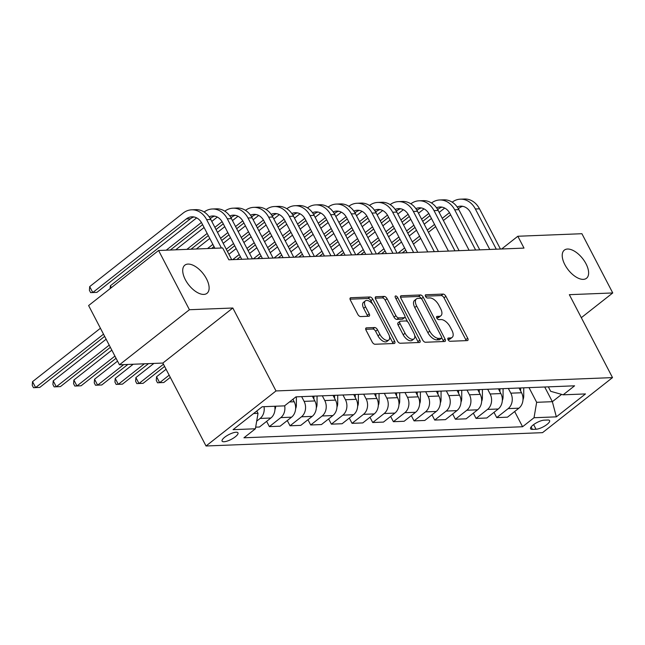 <?xml version="1.0" encoding="UTF-8"?>
<svg xmlns="http://www.w3.org/2000/svg" width="645" height="645" viewBox="0 0 645 645"><rect width="100%" height="100%" fill="white"/><g stroke="black" fill="none" stroke-linecap="round" stroke-linejoin="round"><path stroke-width="0.97" d="M448.057 339.697A1.927 0.984 51.8 0 0 450.041 341.278L467.286 340.592A2.749 1.403 51.8 0 0 467.77 340.423A2.749 1.403 51.8 0 0 467.698 338.206L445.905 296.337A2.749 1.403 51.8 0 0 443.075 294.08L425.829 294.757A1.927 0.984 51.8 0 0 425.482 294.878A1.927 0.984 51.8 0 0 425.539 296.434A1.927 0.984 51.8 0 0 427.522 298.014L429.755 297.925A8.788 4.491 51.8 0 1 438.818 305.166L440.64 308.657A8.788 4.491 51.8 0 1 440.882 315.768A8.788 4.491 51.8 0 1 439.318 316.3L437.084 316.389A1.927 0.984 51.8 0 0 436.746 316.51A1.927 0.984 51.8 0 0 436.794 318.066A1.927 0.984 51.8 0 0 438.777 319.646L441.011 319.557A8.788 4.491 51.8 0 1 450.081 326.797L451.895 330.28A8.788 4.491 51.8 0 1 452.137 337.4A8.788 4.491 51.8 0 1 450.573 337.932L448.348 338.02A1.927 0.984 51.8 0 0 448.001 338.133A1.927 0.984 51.8 0 0 448.057 339.697M206.505 278.825A17.915 9.143 51.8 0 0 184.841 265.168A17.915 9.143 51.8 0 0 185.333 279.664A17.915 9.143 51.8 0 0 206.997 293.322A17.915 9.143 51.8 0 0 206.505 278.825M586.007 263.781A17.915 9.143 51.8 0 0 564.343 250.123A17.915 9.143 51.8 0 0 564.835 264.619A17.915 9.143 51.8 0 0 586.499 278.277A17.915 9.143 51.8 0 0 586.007 263.781M223.984 441.752A8.957 2.669 152.5 0 0 233.434 438.116A8.957 2.669 152.5 0 0 237.981 432.86A8.957 2.669 152.5 0 0 236.086 432.231A8.957 2.669 152.5 0 0 226.637 435.867A8.957 2.669 152.5 0 0 222.09 441.124A8.957 2.669 152.5 0 0 223.984 441.752M366.473 327.853A2.749 1.403 51.8 0 0 365.989 328.023A2.749 1.403 51.8 0 0 366.062 330.24L372.181 341.987A2.749 1.403 51.8 0 0 375.011 344.253L394.168 343.495A2.749 1.403 51.8 0 0 394.651 343.325A2.749 1.403 51.8 0 0 394.579 341.1L372.786 299.24A2.749 1.403 51.8 0 0 369.948 296.974L350.799 297.732A2.749 1.403 51.8 0 0 350.308 297.901A2.749 1.403 51.8 0 0 350.388 300.127L357.773 314.308A2.749 1.403 51.8 0 0 360.603 316.574L368.803 316.252A2.749 1.403 51.8 0 0 369.287 316.082A2.749 1.403 51.8 0 0 369.214 313.857L365.554 306.827A7.345 3.749 51.8 0 1 365.352 300.876A7.345 3.749 51.8 0 1 374.237 306.48L388.58 334.037A7.345 3.749 51.8 0 1 388.782 339.988A7.345 3.749 51.8 0 1 379.897 334.384L377.502 329.788A2.749 1.403 51.8 0 0 374.672 327.531L366.473 327.853L365.707 328.458M232.837 308.012L189.428 309.729L158.589 250.494L88.615 305.553L119.446 364.788L162.854 363.062L206.029 445.993L276.004 390.943L232.837 308.012L162.854 363.062M581.322 317.679L612.75 292.951L569.341 294.676L612.516 377.607L276.004 390.943M612.75 292.951L581.911 233.716L517.838 236.255L501.649 248.986M158.589 250.494L222.67 247.954L228.838 259.798L524.006 248.099L517.838 236.255M422.66 339.988A2.749 1.403 51.8 0 0 425.49 342.253L444.647 341.487A2.749 1.403 51.8 0 0 445.131 341.326A2.749 1.403 51.8 0 0 445.058 339.101L423.265 297.24A2.749 1.403 51.8 0 0 420.427 294.975L401.279 295.733A2.749 1.403 51.8 0 0 400.787 295.902A2.749 1.403 51.8 0 0 400.859 298.127L422.66 339.988M419.403 342.487L400.255 343.253A2.749 1.403 51.8 0 1 397.417 340.987L375.624 299.127A2.749 1.403 51.8 0 1 375.551 296.902A2.749 1.403 51.8 0 1 376.035 296.732L384.235 296.41A2.749 1.403 51.8 0 1 387.065 298.667L395.909 315.647A2.749 1.403 51.8 0 0 398.739 317.912L404.173 317.695A2.749 1.403 51.8 0 0 404.665 317.525A2.749 1.403 51.8 0 0 404.592 315.308L395.385 297.627A1.927 0.984 51.8 0 1 395.337 296.071A1.927 0.984 51.8 0 1 397.659 297.538L419.814 340.1A2.749 1.403 51.8 0 1 419.895 342.326A2.749 1.403 51.8 0 1 419.403 342.487M547.766 420.016L544.13 420.161A8.675 2.588 152.5 0 0 534.979 423.684A8.675 2.588 152.5 0 0 530.577 428.78A8.675 2.588 152.5 0 0 532.407 429.385L536.043 429.248A8.675 2.588 152.5 0 0 545.194 425.716A8.675 2.588 152.5 0 0 549.605 420.621A8.675 2.588 152.5 0 0 547.766 420.016M206.029 445.993L542.534 432.658L612.516 377.607M548.339 386.863L550.653 391.297L563.149 394.821L574.59 385.815L295.958 396.86L284.518 405.866L262.192 406.753L233.071 429.667L255.396 428.78L243.947 437.786L522.579 426.74L534.028 417.734L536.656 402.311L529.013 387.629M563.149 394.821L585.475 393.934L556.345 416.855L534.028 417.734M189.428 309.729L119.446 364.788M544.719 387L552.362 401.682L561.634 394.393M536.656 402.311L552.362 401.682L556.345 416.855M253.582 413.526L258.024 413.348L256.799 410.994M266.627 421.362L269.36 426.619L280.107 426.192L291.548 417.186A11.199 9.03 -92.3 0 0 294.185 401.762L292.894 399.279M287.291 420.54L290.032 425.797L301.473 416.799A11.199 9.03 -92.3 0 0 304.101 401.367L301.642 396.635M290.032 425.797L300.78 425.369L312.22 416.372A11.199 9.03 -92.3 0 0 314.857 400.94L312.39 396.207M307.963 419.718L310.705 424.982L322.145 415.977A11.199 9.03 -92.3 0 0 324.774 400.545L322.315 395.82M310.705 424.982L321.452 424.555L332.893 415.549A11.199 9.03 -92.3 0 0 335.521 400.118L333.062 395.393M328.636 418.903L331.369 424.16L342.809 415.154A11.199 9.03 -92.3 0 0 345.446 399.731L342.979 394.998M331.369 424.16L342.116 423.733L353.565 414.735A11.199 9.03 -92.3 0 0 356.193 399.303L353.734 394.571M349.3 418.081L352.041 423.338L363.482 414.34A11.199 9.03 -92.3 0 0 366.118 398.908L363.651 394.176M352.041 423.338L362.788 422.918L374.229 413.913A11.199 9.03 -92.3 0 0 376.865 398.481L374.398 393.756M369.972 417.267L372.713 422.523L384.154 413.518A11.199 9.03 -92.3 0 0 386.782 398.086L384.323 393.361M372.713 422.523L383.461 422.096L394.901 413.09A11.199 9.03 -92.3 0 0 397.53 397.667L395.071 392.934M390.644 416.444L393.377 421.701L404.826 412.703A11.199 9.03 -92.3 0 0 407.455 397.272L404.995 392.539M393.377 421.701L404.133 421.274L415.574 412.276A11.199 9.03 -92.3 0 0 418.202 396.844L415.743 392.112M411.317 415.622L414.05 420.887L425.49 411.881A11.199 9.03 -92.3 0 0 428.127 396.449L425.66 391.725M414.05 420.887L424.797 420.459L436.246 411.454A11.199 9.03 -92.3 0 0 438.874 396.022L436.415 391.297M431.981 414.808L434.722 420.064L446.163 411.058A11.199 9.03 -92.3 0 0 448.791 395.635L446.332 390.902M434.722 420.064L445.469 419.637L456.91 410.639A11.199 9.03 -92.3 0 0 459.546 395.208L457.079 390.475M452.653 413.985L455.394 419.242L466.835 410.244A11.199 9.03 -92.3 0 0 469.463 394.813L467.004 390.08M455.394 419.242L466.142 418.823L477.582 409.817A11.199 9.03 -92.3 0 0 480.211 394.385L477.751 389.661M473.325 413.171L476.058 418.428L487.507 409.422A11.199 9.03 -92.3 0 0 490.135 393.99L487.676 389.266M476.058 418.428L486.814 418L498.254 408.995A11.199 9.03 -92.3 0 0 500.883 393.571L498.424 388.838M493.997 412.349L496.731 417.605L508.171 408.608A11.199 9.03 -92.3 0 0 510.808 393.176L508.341 388.443M496.731 417.605L507.478 417.178L518.919 408.18A11.199 9.03 -92.3 0 0 521.555 392.749L519.088 388.016M514.662 411.526L522.579 426.74M255.67 427.159L259.443 427.014L270.884 418.008A11.199 9.03 -92.3 0 0 274.754 406.253M269.36 426.619L280.801 417.613A11.199 9.03 -92.3 0 0 284.663 405.753M256.694 421.137L260.137 418.436A11.199 9.03 -92.3 0 0 264.007 406.681M258.024 413.348L255.396 428.78M447.944 339.447L448.686 339.423A8.788 4.491 51.8 0 0 450.25 338.883L452.137 337.4M440.882 315.768L438.987 317.259A8.788 4.491 51.8 0 1 437.423 317.792L436.681 317.816M466.158 340.641A2.749 1.403 51.8 0 0 465.803 339.689L444.01 297.829A2.749 1.403 51.8 0 0 441.18 295.563L425.426 296.192M421.378 298.74L421.37 298.724A2.749 1.403 51.8 0 0 418.541 296.466L400.513 297.176M443.518 341.536A2.749 1.403 51.8 0 0 443.163 340.592L441.712 337.803M441.164 338.303A1.927 0.984 51.8 0 0 441.503 338.19A1.927 0.984 51.8 0 0 441.454 336.634L422.322 299.885A1.927 0.984 51.8 0 0 420.338 298.304L417.984 298.393A8.788 4.491 51.8 0 0 416.42 298.925A8.788 4.491 51.8 0 0 416.662 306.044L429.739 331.159A8.788 4.491 51.8 0 0 438.81 338.399L441.164 338.303L439.269 339.794A1.927 0.984 51.8 0 0 439.616 339.673L441.503 338.19M416.42 298.925L414.533 300.417A8.788 4.491 51.8 0 0 414.775 307.528L416.662 306.044M439.269 339.794L436.915 339.883A8.788 4.491 51.8 0 1 427.853 332.651L414.775 307.528M375.269 298.175L382.34 297.901L384.235 296.41M404.665 317.525L402.77 319.017A2.749 1.403 51.8 0 1 402.286 319.186L396.844 319.396A2.749 1.403 51.8 0 1 394.014 317.138L385.178 300.159A2.749 1.403 51.8 0 0 382.34 297.901M404.987 316.743L407.624 321.799M414.679 335.352L417.928 341.592L419.814 340.1M405.076 333.263A7.345 3.749 51.8 0 0 413.961 338.867A7.345 3.749 51.8 0 0 413.759 332.925L408.704 323.209A2.749 1.403 51.8 0 0 405.874 320.952L400.432 321.17A2.749 1.403 51.8 0 0 399.948 321.331A2.749 1.403 51.8 0 0 400.021 323.556L405.076 333.263L403.181 334.755A7.345 3.749 51.8 0 0 412.074 340.358L413.961 338.867M399.948 321.331L398.054 322.822A2.749 1.403 51.8 0 0 398.134 325.048L400.021 323.556M403.181 334.755L398.134 325.048M418.274 342.535A2.749 1.403 51.8 0 0 417.928 341.592M388.782 339.988L386.895 341.471A7.345 3.749 51.8 0 1 378.002 335.868L375.616 331.28A2.749 1.403 51.8 0 0 372.778 329.014L365.715 329.297M365.352 300.876L363.458 302.36A7.345 3.749 51.8 0 0 363.659 308.31L365.554 306.827M367.674 316.292A2.749 1.403 51.8 0 0 367.319 315.349L363.659 308.31M372.641 304.077L370.891 300.723A2.749 1.403 51.8 0 0 368.061 298.466L350.033 299.175M393.039 343.535A2.749 1.403 51.8 0 0 392.684 342.592L389.499 336.464M522.998 399.69A7.417 5.982 -92.3 0 0 523.732 396.175L523.748 387.83M520.604 390.918L520.604 387.959M452.185 202.167A20.987 16.931 87.7 0 1 460.345 199.168L464.481 199.007A20.987 16.931 87.7 0 1 479.501 208.819L500.431 249.035M460.345 199.168A20.987 16.931 87.7 0 1 475.365 208.98L496.303 249.204M489.773 249.462L470.632 212.697A13.996 11.287 -92.3 0 0 460.627 206.158A13.996 11.287 -92.3 0 0 457.192 206.972M462.699 206.311A13.996 11.287 -92.3 0 0 459.143 208.125L458.345 208.762M449.476 212.648L442.252 218.333M434.537 224.404L427.288 230.104M419.564 236.183L412.324 241.883M404.6 247.954L398.07 253.098M450.645 214.817L443.397 220.517M435.673 226.597L428.433 232.297M420.709 238.368L413.461 244.068M405.745 250.147L402.206 252.929M394.272 247.728L401.521 242.028M409.236 235.957L416.485 230.257M424.208 224.178L431.449 218.478M439.172 212.407L444.695 208.061M502.326 400.513A7.417 5.982 -92.3 0 0 503.06 396.989L503.076 388.653M499.931 391.733L499.94 388.774M481.654 401.335A7.417 5.982 -92.3 0 0 482.387 397.812L482.412 389.475M479.259 392.555L479.267 389.596M460.99 402.149A7.417 5.982 -92.3 0 0 461.723 398.634L461.739 390.289M458.587 393.377L458.595 390.418M431.513 202.99A20.987 16.931 87.7 0 1 439.68 199.982L443.808 199.821A20.987 16.931 87.7 0 1 458.829 209.633L479.767 249.857M439.68 199.982A20.987 16.931 87.7 0 1 454.693 209.802L475.631 250.018M469.1 250.276L449.968 213.519A13.996 11.287 -92.3 0 0 439.954 206.981A13.996 11.287 -92.3 0 0 436.52 207.787M442.035 207.134A13.996 11.287 -92.3 0 0 438.479 208.948L437.673 209.577M428.804 213.471L421.588 219.147M413.864 225.226L406.616 230.926M398.9 236.997L391.652 242.697M383.928 248.776L377.398 253.912M429.973 215.64L422.725 221.34M415.009 227.411L407.761 233.111M400.037 239.19L392.797 244.89M385.073 250.961L381.534 253.751M373.6 248.551L380.848 242.851M388.572 236.771L395.812 231.071M403.536 225L410.784 219.3M418.5 213.221L424.023 208.875M410.849 203.812A20.987 16.931 87.7 0 1 419.008 200.805L423.144 200.643A20.987 16.931 87.7 0 1 438.157 210.455L459.095 250.679M419.008 200.805A20.987 16.931 87.7 0 1 434.021 210.617L454.959 250.841M448.428 251.099L429.296 214.342A13.996 11.287 -92.3 0 0 419.282 207.795A13.996 11.287 -92.3 0 0 415.848 208.609M421.362 207.948A13.996 11.287 -92.3 0 0 417.807 209.77L417.009 210.399M408.132 214.285L400.916 219.969M393.192 226.04L385.952 231.74M378.228 237.82L370.98 243.52M363.264 249.591L356.725 254.735M409.301 216.462L402.053 222.162M394.337 228.233L387.089 233.933M379.365 240.013L372.125 245.713M364.401 251.784L360.861 254.565M352.936 249.373L360.176 243.673M367.9 237.594L375.148 231.894M382.864 225.823L390.112 220.122M397.836 214.043L403.359 209.698M390.177 204.626A20.987 16.931 87.7 0 1 398.336 201.627L402.472 201.458A20.987 16.931 87.7 0 1 417.484 211.278L438.423 251.494M398.336 201.627A20.987 16.931 87.7 0 1 413.356 211.439L434.295 251.655M427.764 251.921L408.624 215.156A13.996 11.287 -92.3 0 0 398.618 208.617A13.996 11.287 -92.3 0 0 395.175 209.431M400.69 208.77A13.996 11.287 -92.3 0 0 397.135 210.584L396.336 211.213M387.468 215.108L380.244 220.783M372.528 226.863L365.28 232.563M357.556 238.634L350.316 244.334M342.592 250.413L336.061 255.549M388.629 217.276L381.389 222.977M373.665 229.056L366.416 234.756M358.701 240.827L351.452 246.527M343.729 252.606L340.189 255.388M332.264 250.187L339.504 244.487M347.228 238.416L354.476 232.716M362.192 226.637L369.44 220.937M377.164 214.866L382.687 210.52M440.317 402.972A7.417 5.982 -92.3 0 0 441.051 399.449L441.067 391.112M437.923 394.192L437.923 391.233M369.504 205.449A20.987 16.931 87.7 0 1 377.664 202.441L381.8 202.28A20.987 16.931 87.7 0 1 396.82 212.092L417.758 252.316M377.664 202.441A20.987 16.931 87.7 0 1 392.684 212.253L413.622 252.477M407.092 252.735L387.951 215.978A13.996 11.287 -92.3 0 0 377.946 209.431A13.996 11.287 -92.3 0 0 374.511 210.246M380.018 209.593A13.996 11.287 -92.3 0 0 376.462 211.407L375.664 212.036M366.795 215.93L359.579 221.606M351.856 227.677L344.607 233.377M336.892 239.456L329.643 245.156M321.919 251.228L315.389 256.371M367.964 218.099L360.716 223.799M352.992 229.87L345.752 235.57M338.028 241.649L330.78 247.349M323.064 253.421L319.525 256.21M311.591 251.01L318.84 245.31M326.555 239.231L333.804 233.53M341.528 227.459L348.768 221.759M356.492 215.68L362.014 211.334M419.645 403.786A7.417 5.982 -92.3 0 0 420.379 400.271L420.395 391.926M417.25 395.014L417.259 392.055M398.973 404.608A7.417 5.982 -92.3 0 0 399.707 401.085L399.731 392.749M396.578 395.828L396.586 392.878M378.309 405.431A7.417 5.982 -92.3 0 0 379.042 401.908L379.058 393.571M375.906 396.651L375.914 393.692M169.167 375.18L159.646 382.67L163.782 382.509L170.304 377.373M163.782 382.509L157.501 382.783L156.267 380.413L156.566 376.753L166.079 369.262M156.566 376.753L159.646 382.67L157.501 382.783M357.636 406.245A7.417 5.982 -92.3 0 0 358.37 402.73L358.386 394.385M355.242 397.473L355.25 394.514M163.459 364.231L138.973 383.493L143.109 383.332L164.604 366.416M143.109 383.332L136.837 383.598L135.603 381.227L135.893 377.567L153.873 363.425M135.893 377.567L138.973 383.493L136.837 383.598M336.964 407.068A7.417 5.982 -92.3 0 0 337.698 403.544L337.714 395.208M334.57 398.288L334.578 395.329M144.375 363.796L118.309 384.307L122.445 384.146L148.511 363.635M122.445 384.146L116.165 384.42L114.931 382.05L115.221 378.389L133.201 364.24M115.221 378.389L118.309 384.307L116.165 384.42M348.832 206.271A20.987 16.931 87.7 0 1 356.999 203.264L361.127 203.102A20.987 16.931 87.7 0 1 376.148 212.915L397.086 253.13M356.999 203.264A20.987 16.931 87.7 0 1 372.012 213.076L392.95 253.3M386.419 253.558L367.287 216.793A13.996 11.287 -92.3 0 0 357.274 210.254A13.996 11.287 -92.3 0 0 353.839 211.068M359.354 210.407A13.996 11.287 -92.3 0 0 355.798 212.229L354.992 212.858M346.123 216.744L338.907 222.428M331.183 228.499L323.943 234.2M316.219 240.279L308.971 245.979M301.247 252.05L294.717 257.194M347.292 218.913L340.044 224.613M332.328 230.692L325.08 236.392M317.356 242.464L310.116 248.164M302.392 254.243L298.853 257.024M290.919 251.824L298.167 246.124M305.891 240.053L313.131 234.353M320.855 228.274L328.103 222.573M335.819 216.502L341.35 212.157M328.168 207.085A20.987 16.931 87.7 0 1 336.327 204.078L340.463 203.917A20.987 16.931 87.7 0 1 355.476 213.729L376.414 253.953M336.327 204.078A20.987 16.931 87.7 0 1 351.34 213.898L372.278 254.114M365.747 254.372L346.615 217.615A13.996 11.287 -92.3 0 0 336.601 211.076A13.996 11.287 -92.3 0 0 333.167 211.883M338.681 211.229A13.996 11.287 -92.3 0 0 335.126 213.044L334.328 213.672M325.451 217.567L318.235 223.243M310.511 229.322L303.271 235.022M295.547 241.093L288.299 246.793M280.583 252.872L274.044 258.008M326.62 219.735L319.38 225.436M311.656 231.507L304.408 237.207M296.692 243.286L289.444 248.986M281.72 255.057L278.18 257.847M270.255 252.647L277.495 246.946M285.219 240.867L292.467 235.167M300.183 229.096L307.431 223.396M315.155 217.317L320.678 212.971M307.496 207.908A20.987 16.931 87.7 0 1 315.655 204.9L319.791 204.739A20.987 16.931 87.7 0 1 334.803 214.551L355.742 254.775M315.655 204.9A20.987 16.931 87.7 0 1 330.675 214.712L351.614 254.936M345.083 255.194L325.943 218.437A13.996 11.287 -92.3 0 0 315.937 211.891A13.996 11.287 -92.3 0 0 312.503 212.705M318.009 212.044A13.996 11.287 -92.3 0 0 314.454 213.866L313.655 214.495M304.787 218.381L297.563 224.065M289.847 230.136L282.599 235.836M274.875 241.915L267.635 247.615M259.911 253.687L253.38 258.83M305.948 220.558L298.708 226.258M290.984 232.329L283.744 238.029M276.02 244.108L268.772 249.808M261.048 255.88L257.516 258.661M249.583 253.469L256.831 247.769M264.547 241.69L271.795 235.989M279.519 229.918L286.759 224.218M294.483 218.139L300.006 213.793M286.823 208.722A20.987 16.931 87.7 0 1 294.991 205.723L299.119 205.553A20.987 16.931 87.7 0 1 314.139 215.374L335.078 255.589M294.991 205.723A20.987 16.931 87.7 0 1 310.003 215.535L330.941 255.759M324.411 256.017L305.279 219.252A13.996 11.287 -92.3 0 0 295.265 212.713A13.996 11.287 -92.3 0 0 291.83 213.527M297.337 212.866A13.996 11.287 -92.3 0 0 293.781 214.68L292.983 215.309M284.114 219.203L276.899 224.879M269.175 230.958L261.926 236.659M254.211 242.73L246.962 248.43M239.239 254.509L232.708 259.645M285.284 221.372L278.035 227.072M270.311 233.151L263.071 238.852M255.347 244.923L248.099 250.623M240.383 256.702L236.844 259.483M228.911 254.283L236.159 248.583M243.883 242.512L251.123 236.812M258.847 230.733L266.087 225.032M273.811 218.961L279.333 214.616M266.151 209.544A20.987 16.931 87.7 0 1 274.319 206.537L278.455 206.376A20.987 16.931 87.7 0 1 293.467 216.188L314.405 256.412M274.319 206.537A20.987 16.931 87.7 0 1 289.331 216.357L310.269 256.573M303.739 256.831L284.606 220.074A13.996 11.287 -92.3 0 0 274.593 213.527A13.996 11.287 -92.3 0 0 271.158 214.342M276.673 213.689A13.996 11.287 -92.3 0 0 273.117 215.503L272.319 216.131M263.442 220.026L256.226 225.702M248.502 231.781L241.262 237.481M233.538 243.552L226.29 249.252M264.611 222.194L257.363 227.895M249.647 233.966L242.399 239.666M234.675 245.745L227.435 251.445M223.21 243.326L230.45 237.626M238.174 231.555L245.422 225.855M253.138 219.776L258.669 215.43M316.3 407.882A7.417 5.982 -92.3 0 0 317.026 404.367L317.05 396.03M313.897 399.11L313.905 396.151M123.711 364.619L97.637 385.13L101.773 384.968L127.839 364.457M101.773 384.968L95.492 385.234L94.259 382.872L94.557 379.204L117.543 361.119M94.557 379.204L97.637 385.13L95.492 385.234M245.487 210.367A20.987 16.931 87.7 0 1 253.646 207.359L257.782 207.198A20.987 16.931 87.7 0 1 272.795 217.01L293.733 257.226M253.646 207.359A20.987 16.931 87.7 0 1 268.667 217.172L289.597 257.395M283.066 257.653L263.934 220.896A13.996 11.287 -92.3 0 0 253.92 214.35A13.996 11.287 -92.3 0 0 250.486 215.164M256 214.503A13.996 11.287 -92.3 0 0 252.445 216.325L251.647 216.954M242.77 220.84L235.554 226.524M227.83 232.595L220.59 238.295M212.866 244.374L207.553 248.551M243.939 223.009L236.699 228.709M228.975 234.788L221.727 240.488M214.011 246.559L211.689 248.389M196.378 248.994L209.786 238.448M217.502 232.369L224.75 226.669M232.474 220.598L237.997 216.252M295.628 408.704A7.417 5.982 -92.3 0 0 296.361 405.181L296.378 396.844M293.233 399.924L293.233 399.005M114.923 356.088L76.965 385.952L81.101 385.783L116.06 358.281M81.101 385.783L74.82 386.057L73.586 383.686L73.885 380.026L111.835 350.162M73.885 380.026L76.965 385.952L74.82 386.057M224.815 211.181A20.987 16.931 87.7 0 1 232.974 208.182L237.11 208.013A20.987 16.931 87.7 0 1 252.131 217.825L273.061 258.048M232.974 208.182A20.987 16.931 87.7 0 1 247.994 217.994L268.933 258.21M262.402 258.468L243.262 221.711A13.996 11.287 -92.3 0 0 233.256 215.172A13.996 11.287 -92.3 0 0 229.822 215.978M235.328 215.325A13.996 11.287 -92.3 0 0 231.773 217.139L230.975 217.768M222.106 221.662L214.882 227.338M207.166 233.417L186.881 249.373M223.275 223.831L216.027 229.531M208.303 235.61L191.017 249.212M175.706 249.817L204.078 227.492M211.802 221.42L217.325 217.067M274.955 409.527A7.417 5.982 -92.3 0 0 275.689 406.213M109.215 345.131L56.3 386.766L60.428 386.605L110.359 347.324M60.428 386.605L54.156 386.879L52.922 384.509L53.212 380.848L106.135 339.206M53.212 380.848L56.3 386.766L54.156 386.879M204.142 212.003A20.987 16.931 87.7 0 1 212.31 208.996L216.438 208.835A20.987 16.931 87.7 0 1 231.458 218.647L252.397 258.871M212.31 208.996A20.987 16.931 87.7 0 1 227.322 218.808L248.261 259.032M241.73 259.29L222.598 222.533A13.996 11.287 -92.3 0 0 212.584 215.986A13.996 11.287 -92.3 0 0 209.149 216.801M214.664 216.148A13.996 11.287 -92.3 0 0 211.108 217.962L210.302 218.591M201.434 222.477L166.208 250.196M202.603 224.654L170.345 250.026M111.343 287.67L110.359 285.783L196.652 217.889M110.359 285.783L110.134 288.613M103.514 334.175L35.628 387.589L39.764 387.427L104.659 336.368M39.764 387.427L33.484 387.693L32.25 385.323L32.54 381.663L100.435 328.249M32.54 381.663L35.628 387.589L33.484 387.693M214.89 248.261L201.925 223.347A13.996 11.287 -92.3 0 0 191.912 216.809A13.996 11.287 -92.3 0 0 186.3 218.945L92.775 292.524L89.695 286.598L183.22 213.019A20.987 16.931 87.7 0 1 191.638 209.819L195.774 209.649A20.987 16.931 87.7 0 1 210.786 219.469L231.724 259.685M191.638 209.819A20.987 16.931 87.7 0 1 206.65 219.631L221.42 248.003M193.992 216.962A13.996 11.287 -92.3 0 0 190.436 218.776L96.911 292.362L90.631 292.637L89.397 290.266L89.695 286.598M96.911 292.362L90.631 292.637M289.5 401.948L294.185 401.762M304.101 401.367L314.857 400.94M324.774 400.545L335.521 400.118M345.446 399.731L356.193 399.303M366.118 398.908L376.865 398.481M386.782 398.086L397.53 397.667M407.455 397.272L418.202 396.844M428.127 396.449L438.874 396.022M448.791 395.635L459.546 395.208M469.463 394.813L480.211 394.385M490.135 393.99L500.883 393.571M510.808 393.176L521.555 392.749M508.171 408.608L518.919 408.18M487.507 409.422L498.254 408.995M466.835 410.244L477.582 409.817M446.163 411.058L456.91 410.639M425.49 411.881L436.246 411.454M404.826 412.703L415.574 412.276M384.154 413.518L394.901 413.09M363.482 414.34L374.229 413.913M342.809 415.154L353.565 414.735M322.145 415.977L332.893 415.549M301.473 416.799L312.22 416.372M280.801 417.613L291.548 417.186M260.137 418.436L270.884 418.008M533.633 424.603L536.043 429.248M531.125 426.934L532.407 429.385M448.686 339.423L450.573 337.932M436.552 316.808L437.084 316.389M437.423 317.792L439.318 316.3M425.289 295.184L425.829 294.757M441.18 295.563L443.075 294.08M444.01 297.829L445.905 296.337M465.803 339.689L467.698 338.206M447.807 338.44L448.348 338.02M400.513 296.337L401.279 295.733M418.541 296.466L420.427 294.975M421.37 298.724L423.265 297.24M443.163 340.592L445.058 339.101M427.853 332.651L429.739 331.159M436.915 339.883L438.81 338.399M375.269 297.337L376.035 296.732M385.178 300.159L387.065 298.667M394.014 317.138L395.909 315.647M396.844 319.396L398.739 317.912M402.286 319.186L404.173 317.695M396.014 298.837L397.659 297.538M372.778 329.014L374.672 327.531M375.616 331.28L377.502 329.788M378.002 335.868L379.897 334.384M367.319 315.349L369.214 313.857M350.033 298.337L350.799 297.732M368.061 298.466L369.948 296.974M370.891 300.723L372.786 299.24M392.684 342.592L394.579 341.1M522.756 396.215L523.732 396.175M479.501 208.819L475.365 208.98M459.143 208.125L457.998 208.174M502.092 397.03L503.06 396.989M481.42 397.852L482.387 397.812M460.748 398.666L461.723 398.634M458.829 209.633L454.693 209.802M438.479 208.948L437.326 208.996M438.157 210.455L434.021 210.617M417.807 209.77L416.654 209.81M417.484 211.278L413.356 211.439M397.135 210.584L395.982 210.633M440.075 399.489L441.051 399.449M396.82 212.092L392.684 212.253M376.462 211.407L375.317 211.455M419.411 400.311L420.379 400.271M398.739 401.125L399.707 401.085M378.067 401.948L379.042 401.908M357.394 402.762L358.37 402.73M336.73 403.585L337.698 403.544M376.148 212.915L372.012 213.076M355.798 212.229L354.645 212.269M355.476 213.729L351.34 213.898M335.126 213.044L333.973 213.092M334.803 214.551L330.675 214.712M314.454 213.866L313.309 213.906M314.139 215.374L310.003 215.535M293.781 214.68L292.637 214.729M293.467 216.188L289.331 216.357M273.117 215.503L271.964 215.551M316.058 404.407L317.026 404.367M272.795 217.01L268.667 217.172M252.445 216.325L251.292 216.365M295.386 405.221L296.361 405.181M252.131 217.825L247.994 217.994M231.773 217.139L230.628 217.188M231.458 218.647L227.322 218.808M211.108 217.962L209.956 218.002M210.786 219.469L206.65 219.631M190.436 218.776L186.3 218.945"/></g></svg>
